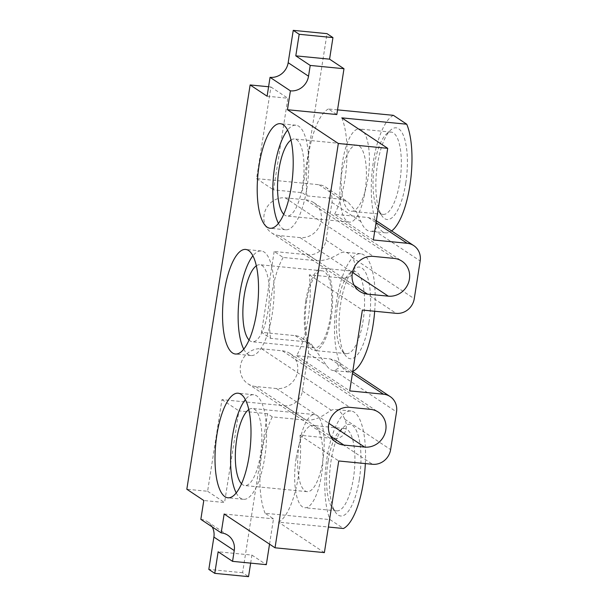 <?xml version="1.0" encoding="UTF-8"?>
<svg xmlns="http://www.w3.org/2000/svg" width="607" height="607" viewBox="0 0 607 607"><rect width="100%" height="100%" fill="white"/><g stroke="black" fill="none" stroke-linecap="round" stroke-linejoin="round"><path stroke-width="0.46" stroke-dasharray="3.04 2.28" d="M269.538 544.153L273.499 518.841L265.115 513.272L330.064 519.622L343.441 528.507M265.115 513.272A59.448 19.621 95.6 0 1 272.315 416.888L306.087 420.188C319.419 420.704 327.894 411.516 331.354 410.286A59.448 19.621 95.6 0 1 335.39 409.467A59.448 19.621 95.6 0 1 344.738 419.171C348.046 424.915 346.969 438.99 333.767 438.565L299.995 435.257A59.448 19.621 95.6 0 1 278.499 522.157L328.395 527.035M365.346 463.581A59.448 19.621 -84.4 0 0 350.983 410.992A59.448 19.621 -84.4 0 0 327.97 452.268A59.448 19.621 -84.4 0 0 330.064 519.622M359.321 479.538A46.071 15.205 -84.4 0 0 358.32 435.849A46.071 15.205 -84.4 0 0 344.108 426.683A46.071 15.205 -84.4 0 0 331.065 460.781A46.071 15.205 -84.4 0 0 335.701 512.604A46.071 15.205 -84.4 0 0 359.321 479.538M328.068 461.305A41.337 13.642 -84.4 0 0 332.226 507.809A41.337 13.642 -84.4 0 0 336.718 510.866A41.337 13.642 -84.4 0 0 353.426 478.141A41.337 13.642 -84.4 0 0 344.768 428.58A41.337 13.642 -84.4 0 0 339.768 430.712A41.337 13.642 -84.4 0 0 328.068 461.305M296.148 458.186A41.337 13.642 -84.4 0 0 304.797 507.748A41.337 13.642 -84.4 0 0 321.505 475.023A41.337 13.642 -84.4 0 0 322.909 460.334A41.337 13.642 -84.4 0 0 312.848 425.461A41.337 13.642 -84.4 0 0 299.168 444.574A41.337 13.642 -84.4 0 0 296.148 458.186M299.168 444.574A38.711 12.777 -84.4 0 0 305.025 490.858A38.711 12.777 -84.4 0 0 307.165 491.655A38.711 12.777 -84.4 0 0 322.909 460.334A38.711 12.777 -84.4 0 0 316.846 415.393A38.711 12.777 -84.4 0 0 314.699 414.596A38.711 12.777 -84.4 0 0 299.168 444.574M241.525 483.794A38.711 12.777 -84.4 0 0 242.679 484.765A38.711 12.777 -84.4 0 0 244.818 485.554A38.711 12.777 -84.4 0 0 260.927 451.608A38.711 12.777 -84.4 0 0 254.492 409.293A38.711 12.777 -84.4 0 0 252.353 408.496A38.711 12.777 -84.4 0 0 248.787 409.588M236.229 492.914A52.536 17.337 -84.4 0 0 243.468 499.318A52.536 17.337 -84.4 0 0 264.698 457.724A52.536 17.337 -84.4 0 0 253.703 394.74A52.536 17.337 -84.4 0 0 245.357 399.611M200.834 519.364A16.594 15.425 -56.4 0 1 207.48 521.716A16.594 15.425 -56.4 0 1 212.222 526.929M224.142 514.008L273.499 518.841M250.653 563.129L251.913 555.086L218.141 551.786M251.913 555.086L266.329 564.662M272.315 416.888L267.497 413.686L242.595 572.712L248.536 576.65M324.381 552.62L278.499 522.157M268.582 86.748L270.919 86.983L256.571 178.617L318.918 184.718A16.594 15.425 -56.4 0 1 325.564 187.07A16.594 15.425 -56.4 0 1 331.976 202.412L326.065 240.152A16.594 15.425 -56.4 0 1 307.946 254.796L274.174 251.495L283.158 257.459L316.93 260.76C332.636 260.752 340.132 251.161 344.207 252.193A59.448 19.621 95.6 0 1 345.042 252.216A59.448 19.621 95.6 0 1 352.022 257.383C355.937 261.678 358.274 277.778 343.061 278.105L309.289 274.804A59.448 19.621 -84.4 0 1 308.128 318.667A59.448 19.621 -84.4 0 1 296.626 355.664L330.398 358.965L336.506 360.96L339.078 367.819L334.298 370.581A59.448 19.621 95.6 0 1 333.463 370.558A59.448 19.621 95.6 0 1 326.475 365.391L311.452 344.328L304.274 341.62L270.502 338.319L261.511 332.348L295.283 335.656A16.594 15.425 -56.4 0 1 301.929 338A16.594 15.425 -56.4 0 1 308.341 353.35L302.43 391.083A16.594 15.425 -56.4 0 1 284.311 405.734L221.965 399.634L207.609 491.268L186.827 489.242M283.158 257.459A59.448 19.621 -84.4 0 0 271.663 294.456A59.448 19.621 -84.4 0 0 270.502 338.319M274.174 251.495L261.511 332.348M373.343 239.97L334.601 214.248L368.373 217.549L374.549 219.59L377.827 226.214L374.284 230.501A59.448 19.621 95.6 0 1 370.247 231.32A59.448 19.621 95.6 0 1 360.899 221.616L356.635 212.147L347.811 201.843L340.702 199.179L306.93 195.871L302.111 192.677L327.014 33.651M341.809 117.864A59.448 19.621 95.6 0 1 334.601 214.248M337.545 109.875L328.425 108.979L336.809 114.548M328.425 108.979A59.448 19.621 -84.4 0 0 306.93 195.871M267.103 96.21L287.885 98.243L273.529 189.877L302.111 192.677M270.919 86.983L287.885 98.243M282.361 350.808A19.356 17.998 -56.4 0 1 290.108 353.547A19.356 17.998 -56.4 0 1 296.444 375.703A19.356 17.998 -56.4 0 1 276.451 388.541L255.668 386.507A19.356 17.998 -56.4 0 1 247.914 383.768A19.356 17.998 -56.4 0 1 241.586 361.62A19.356 17.998 -56.4 0 1 261.579 348.775L282.361 350.808L370.558 409.361M305.996 199.87A19.356 17.998 -56.4 0 1 313.751 202.617A19.356 17.998 -56.4 0 1 320.079 224.765A19.356 17.998 -56.4 0 1 300.086 237.61L279.303 235.577A19.356 17.998 -56.4 0 1 271.557 232.83A19.356 17.998 -56.4 0 1 265.221 210.682A19.356 17.998 -56.4 0 1 285.214 197.844L305.996 199.87L394.193 258.423M256.571 178.617L273.529 189.877M393.374 115.33A59.448 19.621 -84.4 0 0 371.613 177.745A59.448 19.621 -84.4 0 0 385.832 232.845A59.448 19.621 -84.4 0 0 391.644 230.933M405.749 183.064A46.071 15.205 -84.4 0 0 404.748 139.367A46.071 15.205 -84.4 0 0 390.529 130.202A46.071 15.205 -84.4 0 0 377.493 164.3A46.071 15.205 -84.4 0 0 382.129 216.122A46.071 15.205 -84.4 0 0 405.749 183.064M374.496 164.831A41.337 13.642 -84.4 0 0 378.654 211.327A41.337 13.642 -84.4 0 0 383.146 214.385A41.337 13.642 -84.4 0 0 399.854 181.66A41.337 13.642 -84.4 0 0 391.196 132.106A41.337 13.642 -84.4 0 0 386.196 134.23A41.337 13.642 -84.4 0 0 374.496 164.831M364.906 192.153A41.337 13.642 -84.4 0 0 367.925 178.541A41.337 13.642 -84.4 0 0 359.276 128.98A41.337 13.642 -84.4 0 0 342.576 161.705A41.337 13.642 -84.4 0 0 341.164 176.394A41.337 13.642 -84.4 0 0 351.225 211.266A41.337 13.642 -84.4 0 0 364.906 192.153A38.711 12.777 -84.4 0 0 359.048 145.862A38.711 12.777 -84.4 0 0 356.908 145.073A38.711 12.777 -84.4 0 0 341.164 176.394A38.711 12.777 -84.4 0 0 347.234 221.335A38.711 12.777 -84.4 0 0 349.374 222.124A38.711 12.777 -84.4 0 0 364.906 192.153M283.735 214.263A38.711 12.777 -84.4 0 0 284.88 215.235A38.711 12.777 -84.4 0 0 287.028 216.031A38.711 12.777 -84.4 0 0 303.136 182.077A38.711 12.777 -84.4 0 0 296.702 139.769A38.711 12.777 -84.4 0 0 294.562 138.973A38.711 12.777 -84.4 0 0 290.996 140.065M278.438 223.391A52.536 17.337 -84.4 0 0 285.677 229.787A52.536 17.337 -84.4 0 0 306.907 188.2A52.536 17.337 -84.4 0 0 295.905 125.209A52.536 17.337 -84.4 0 0 287.559 130.088M207.609 491.268L224.575 502.535L203.793 500.502M267.497 413.686L238.923 410.893L224.575 502.535M242.595 572.712L208.823 569.404M221.965 399.634L238.923 410.893M374.678 311.247A59.448 19.621 -84.4 0 0 360.626 253.741A59.448 19.621 -84.4 0 0 336.604 300.806A59.448 19.621 -84.4 0 0 349.048 372.083A59.448 19.621 -84.4 0 0 352.758 371.416M368.965 322.294A46.064 15.205 -84.4 0 0 367.963 278.605A46.064 15.205 -84.4 0 0 353.752 269.44A46.064 15.205 -84.4 0 0 340.709 303.53A46.064 15.205 -84.4 0 0 345.345 355.353A46.064 15.205 -84.4 0 0 368.965 322.294M337.72 304.061A41.337 13.642 -84.4 0 0 341.878 350.558A41.337 13.642 -84.4 0 0 346.369 353.623A41.337 13.642 -84.4 0 0 363.077 320.898A41.337 13.642 -84.4 0 0 354.42 271.337A41.337 13.642 -84.4 0 0 349.42 273.469A41.337 13.642 -84.4 0 0 337.72 304.061M305.791 300.935A41.337 13.642 -84.4 0 0 314.441 350.497A41.337 13.642 -84.4 0 0 331.149 317.772A41.337 13.642 -84.4 0 0 322.492 268.211A41.337 13.642 -84.4 0 0 305.791 300.935M330.345 317.233A38.711 12.777 -84.4 0 0 322.234 270.828A38.711 12.777 -84.4 0 0 306.596 301.474A38.711 12.777 -84.4 0 0 314.699 347.879A38.711 12.777 -84.4 0 0 330.345 317.233M249.067 340.026A38.711 12.777 -84.4 0 0 252.353 341.787A38.711 12.777 -84.4 0 0 267.99 311.141A38.711 12.777 -84.4 0 0 259.887 264.728A38.711 12.777 -84.4 0 0 256.321 265.82M243.764 349.146A52.536 17.337 -84.4 0 0 251.002 355.543A52.536 17.337 -84.4 0 0 272.232 313.956A52.536 17.337 -84.4 0 0 261.238 250.964A52.536 17.337 -84.4 0 0 252.891 255.843M296.626 355.664L349.708 390.9M309.289 274.804L362.371 310.048M299.995 435.257L338.736 460.979M330.398 358.965L352.424 373.586M334.298 370.581L396.538 411.903M344.738 419.171L390.627 449.635M302.43 391.083L331.354 410.286M308.341 353.35L326.475 365.391M295.283 335.656L304.274 341.62M307.946 254.796L316.93 260.76M326.065 240.152L344.207 252.193M352.022 257.383L414.262 298.705M331.976 202.412L360.899 221.616M374.284 230.501L420.173 260.964M368.373 217.549L376.059 222.648M318.918 184.718L340.702 199.179M284.311 405.734L306.087 420.188M300.086 237.61L352.477 272.384M279.303 235.577L354.215 285.305M285.214 197.844L373.411 256.397M276.451 388.541L328.835 423.322M255.668 386.507L330.58 436.243M261.579 348.775L349.776 407.327M343.061 278.105L396.143 313.349M333.767 438.565L372.508 464.287M350.983 410.992L335.39 409.467M332.226 507.809L335.701 512.604M336.718 510.866L304.797 507.748M344.768 428.58L312.848 425.461M307.165 491.655L244.818 485.554M314.699 414.596L252.353 408.496M243.468 499.318L227.883 497.793M253.703 394.74L238.111 393.215M227.83 535.23L207.48 521.716M336.506 360.96L352.713 371.719M301.929 338L311.452 344.321M374.549 219.59L376.348 220.781M325.564 187.07L347.811 201.843M385.832 232.845L370.247 231.32M378.654 211.327L382.129 216.122M383.146 214.385L351.225 211.266M391.196 132.106L359.276 128.98M356.908 145.073L294.562 138.973M349.374 222.124L287.028 216.031M285.677 229.787L270.092 228.262M295.905 125.209L280.32 123.684M386.196 134.23L390.529 130.202M271.557 232.83L359.746 291.383M313.751 202.617L401.948 261.169M247.914 383.768L336.111 442.321M290.108 353.547L378.305 412.1M360.626 253.741L345.042 252.216M341.878 350.558L345.345 355.353M346.369 353.623L314.441 350.497M354.42 271.337L322.492 268.211M314.699 347.879L252.353 341.787M322.234 270.828L259.887 264.728M251.002 355.543L235.417 354.018M261.238 250.964L245.645 249.439M349.42 273.469L353.752 269.44M349.048 372.083L333.463 370.558M339.768 430.712L344.108 426.683"/><path stroke-width="0.91" d="M365.346 463.581A59.448 19.621 -84.4 0 1 343.441 528.507L328.395 527.035M245.357 399.611A52.536 17.337 -84.4 0 0 232.473 436.334A52.536 17.337 -84.4 0 0 236.229 492.914M248.787 409.588A38.711 12.777 -84.4 0 0 235.873 445.781A38.711 12.777 -84.4 0 0 241.525 483.794M216.889 434.809A52.536 17.337 -84.4 0 0 227.883 497.793A52.536 17.337 -84.4 0 0 249.113 456.198A52.536 17.337 -84.4 0 0 238.111 393.215A52.536 17.337 -84.4 0 0 216.889 434.809M224.423 291.034A52.536 17.337 -84.4 0 0 235.417 354.018A52.536 17.337 -84.4 0 0 256.647 312.43A52.536 17.337 -84.4 0 0 245.645 249.439A52.536 17.337 -84.4 0 0 224.423 291.034M259.09 165.279A52.536 17.337 -84.4 0 0 270.092 228.262A52.536 17.337 -84.4 0 0 291.322 186.675A52.536 17.337 -84.4 0 0 280.32 123.684A52.536 17.337 -84.4 0 0 259.09 165.279M290.412 90.853A16.594 15.425 -56.4 0 0 308.531 76.209L310.215 65.427L343.987 68.728L336.809 114.548L287.452 109.723L290.412 90.853L270.054 77.339L267.103 96.21L250.137 84.95L186.827 489.242L203.793 500.502L200.834 519.364L221.191 532.878L224.142 514.008L275.024 547.795L338.334 143.502L387.698 148.328L373.343 239.97L407.115 243.27A16.594 15.425 -56.4 0 1 413.762 245.623A16.594 15.425 -56.4 0 1 420.173 260.964L414.262 298.705A16.594 15.425 -56.4 0 1 396.143 313.349L362.371 310.048L349.708 390.9L383.48 394.209A16.594 15.425 -56.4 0 1 390.126 396.553A16.594 15.425 -56.4 0 1 396.538 411.903L390.627 449.635A16.594 15.425 -56.4 0 1 372.508 464.287L338.736 460.979L324.381 552.62L275.024 547.795M287.452 109.723L338.334 143.502M221.191 532.878A16.594 15.425 -56.4 0 1 227.83 535.23A16.594 15.425 -56.4 0 1 234.241 550.572L213.892 537.058A16.594 15.425 -56.4 0 0 212.222 526.929M234.241 550.572L232.557 561.354L266.329 564.662L269.538 544.153M232.557 561.354L218.141 551.786L214.764 573.349L208.823 569.404L213.892 537.058M214.764 573.349L248.536 576.65L250.653 563.129M349.776 407.327L370.558 409.361A19.356 17.998 -56.4 0 1 378.305 412.1A19.356 17.998 -56.4 0 1 384.641 434.255A19.356 17.998 -56.4 0 1 364.648 447.093L343.865 445.06A19.356 17.998 -56.4 0 1 336.111 442.321A19.356 17.998 -56.4 0 1 329.783 420.173A19.356 17.998 -56.4 0 1 349.776 407.327M373.411 256.397L394.193 258.423A19.356 17.998 -56.4 0 1 401.948 261.169A19.356 17.998 -56.4 0 1 408.276 283.317A19.356 17.998 -56.4 0 1 388.283 296.163L367.501 294.129A19.356 17.998 -56.4 0 1 359.746 291.383A19.356 17.998 -56.4 0 1 353.418 269.235A19.356 17.998 -56.4 0 1 373.411 256.397M387.698 148.328L341.809 117.864L406.751 124.215L393.374 115.33L337.545 109.875M308.531 76.209L288.173 62.696A16.594 15.425 -56.4 0 1 270.054 77.339M343.987 68.728L329.571 59.16L332.947 37.596L299.175 34.288L295.799 55.852L310.215 65.427M299.175 34.288L293.242 30.35L288.173 62.696M329.571 59.16L295.799 55.852M332.947 37.596L327.014 33.651L293.242 30.35M250.137 84.95L268.582 86.748M391.644 230.933A59.448 19.621 -84.4 0 0 410.233 183.253A59.448 19.621 -84.4 0 0 406.751 124.215M290.996 140.065A38.711 12.777 -84.4 0 0 278.074 176.258A38.711 12.777 -84.4 0 0 283.735 214.263M287.559 130.088A52.536 17.337 -84.4 0 0 274.683 166.804A52.536 17.337 -84.4 0 0 278.438 223.391M352.758 371.416A59.448 19.621 -84.4 0 0 373.07 325.018A59.448 19.621 -84.4 0 0 374.678 311.247M256.321 265.82A38.711 12.777 -84.4 0 0 244.249 295.374A38.711 12.777 -84.4 0 0 249.067 340.026M252.891 255.843A52.536 17.337 -84.4 0 0 240.008 292.559A52.536 17.337 -84.4 0 0 243.764 349.146M352.424 373.586L383.48 394.209M376.059 222.648L407.115 243.27M352.477 272.384L388.283 296.163M354.215 285.305L367.501 294.129M328.835 423.322L364.648 447.093M330.58 436.243L343.865 445.06M352.713 371.719L390.126 396.553M376.348 220.781L413.762 245.623"/></g></svg>
